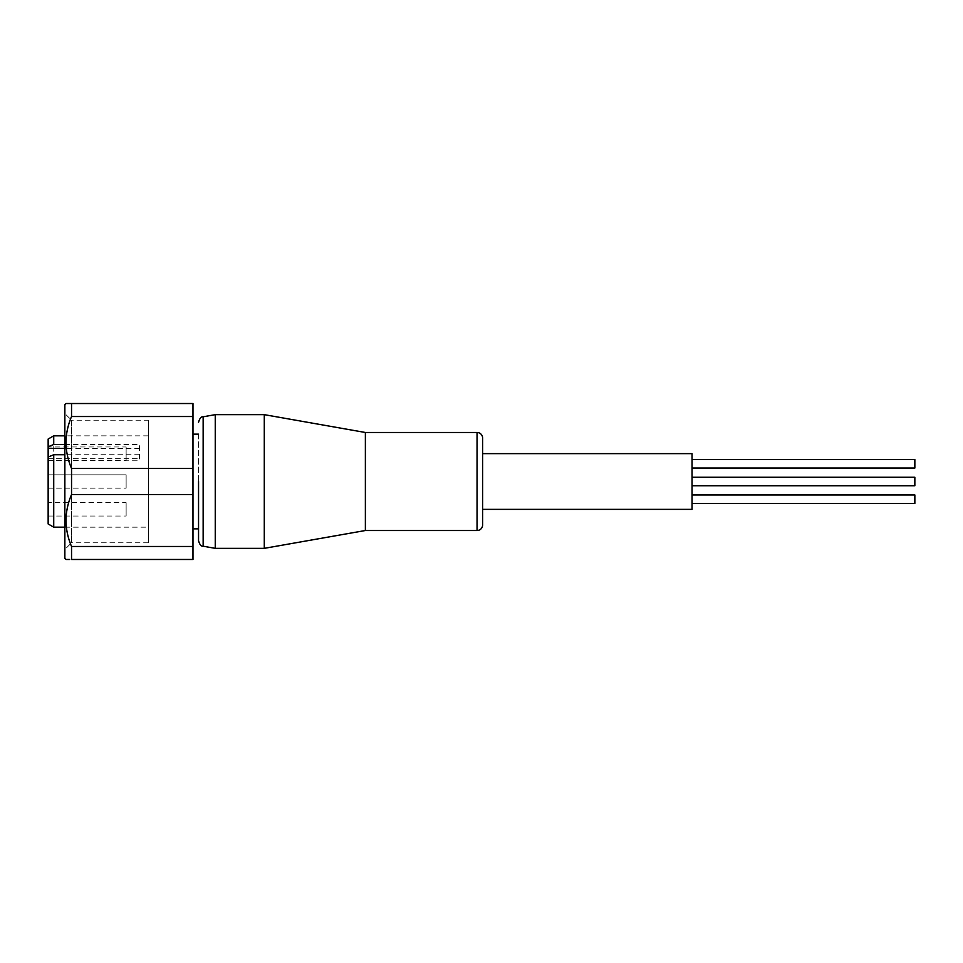 <?xml version="1.0" encoding="UTF-8"?>
<svg xmlns="http://www.w3.org/2000/svg" width="963" height="963" viewBox="0 0 963 963"><rect width="100%" height="100%" fill="white"/><g stroke="black" fill="none" stroke-linecap="round" stroke-linejoin="round"><path stroke-width="0.72" stroke-dasharray="4.82 3.61" d="M198.547 481.5L198.547 540.725L198.547 481.5M914.85 468.054L914.85 459.568M692.048 463.817L692.048 459.568L692.048 463.817M692.048 509.355L692.048 477.251L692.048 485.749L914.85 485.749L914.85 477.251M914.85 503.432L914.85 494.946M692.048 499.183L692.048 503.432L692.048 499.183M482.619 481.5L482.619 453.645L482.619 481.5M914.85 485.749L692.048 485.749L692.048 453.645M365.374 432.483L365.374 530.517M148.41 420.229L148.41 542.771L148.41 420.229L71.539 420.229L71.539 542.771L64.858 549.452L64.858 413.548L64.858 549.452M148.41 542.771L71.539 542.771L71.539 420.229L64.858 413.548M148.41 527.17L148.41 435.83L148.41 527.17L64.858 527.17M148.41 435.83L64.858 435.83M64.858 444.497L139.503 444.497L139.503 460.771L139.503 444.497M139.503 454.729L64.858 454.729M48.15 523.956L48.15 439.044M53.723 527.17L53.723 435.83M48.15 446.964L48.15 460.338L48.15 446.964L126.129 446.964L126.129 460.338L126.129 446.964M48.15 460.338L126.129 460.338M48.15 474.819L48.15 488.181L48.15 474.819L48.15 488.181L48.15 474.819L48.15 488.181L48.15 474.819L126.129 474.819L126.129 488.181L126.129 474.819L126.129 488.181L126.129 474.819L126.129 488.181L126.129 474.819L48.15 474.819L126.129 474.819M48.15 488.181L126.129 488.181M48.15 502.662L48.15 516.036L48.15 502.662L126.129 502.662L126.129 516.036L126.129 502.662M48.15 516.036L126.129 516.036M215.255 548.344L215.255 414.656M264.283 548.344L264.283 414.656M198.547 434.157L198.547 528.843L198.547 434.157M192.973 528.843L192.973 434.157L192.973 528.843M192.973 494.513L71.539 494.513C64.208 511.822 64.208 529.132 71.539 546.466L71.539 559.479L192.973 559.479L192.973 403.521L70.552 403.521M64.858 558.371L64.858 404.629M192.973 416.534L71.539 416.534L71.539 403.521M71.539 416.534C64.208 433.832 64.208 451.153 71.539 468.487L192.973 468.487M71.539 494.513L71.539 468.487M69.625 559.479L68.806 559.479M71.539 546.466L192.973 546.466M48.15 457.04L48.15 460.771L48.15 457.04M482.619 524.943L482.619 438.057M203.145 546.202L203.145 416.798M477.046 432.483L477.046 530.517M48.15 458.653L139.503 458.653M139.503 448.421L64.858 448.421M48.15 460.771L139.503 460.771"/><path stroke-width="1.44" d="M198.547 481.5L198.547 540.725L198.547 481.5M692.048 459.568L914.85 459.568L914.85 468.054L692.048 468.054M692.048 477.251L914.85 477.251L692.048 477.251L914.85 477.251L914.85 485.749L692.048 485.749M692.048 494.946L914.85 494.946L914.85 503.432L692.048 503.432M482.619 453.645L692.048 453.645L692.048 509.355L482.619 509.355M477.046 530.517A5.573 5.573 0 0 0 482.619 524.943L482.619 438.057A5.573 5.573 0 0 0 477.046 432.483L477.046 530.517L365.374 530.517L365.374 432.483L264.283 414.656L264.283 548.344L365.374 530.517M64.858 435.83L53.723 435.83L53.723 444.497L64.858 444.497M64.858 454.729L53.723 454.729L53.723 527.17L64.858 527.17M53.723 454.729L48.15 457.04L48.15 523.956L53.723 527.17M48.15 457.04L48.15 439.044L53.723 435.83M198.547 540.725C199.714 544.733 201.243 546.563 203.145 546.202L203.145 416.798L215.255 414.656L215.255 548.344L264.283 548.344M198.547 434.157L192.973 434.157M198.547 528.843L192.973 528.843M65.978 403.521L71.539 403.521L65.978 403.521L64.858 404.629L64.858 558.371L65.978 559.479L69.625 559.479M71.539 546.466L71.539 559.479L192.973 559.479L192.973 546.466L71.539 546.466C64.208 529.169 64.208 511.847 71.539 494.513L192.973 494.513L192.973 546.466M71.539 468.487C64.208 451.178 64.208 433.868 71.539 416.534L71.539 403.521L192.973 403.521L192.973 468.487L71.539 468.487L71.539 494.513M192.973 468.487L192.973 494.513M68.806 559.479L65.978 559.479M71.539 416.534L192.973 416.534M48.15 446.796L53.723 444.497M64.858 448.421L48.15 448.421M365.374 432.483L477.046 432.483M215.255 414.656L264.283 414.656M203.145 546.202L215.255 548.344M203.145 416.798C201.243 416.437 199.714 418.267 198.547 422.276"/></g></svg>
